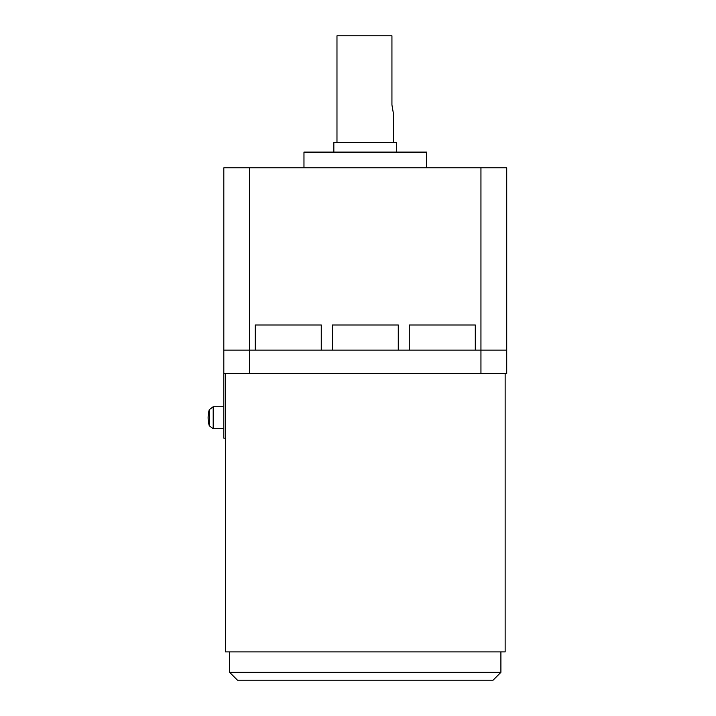 <?xml version="1.0" encoding="UTF-8"?>
<svg xmlns="http://www.w3.org/2000/svg" width="716" height="716" viewBox="0 0 716 716"><rect width="100%" height="100%" fill="white"/><g stroke="black" fill="none" stroke-linecap="round" stroke-linejoin="round"><path stroke-width="1.07" d="M426.566 167.821L426.566 152.105L303.969 152.105L303.969 167.821M396.7 152.105L396.7 142.672L333.835 142.672L333.835 152.105M393.558 142.672L393.558 114.381L391.938 104.957L391.938 35.8L336.976 35.8L336.976 142.672M480.946 373.716L249.589 373.716L249.589 350.142L480.946 350.142L480.946 373.716L506.722 373.716L506.722 350.142L475.29 350.142L475.29 324.992L409.275 324.992L409.275 350.142L398.275 350.142L398.275 324.992L332.26 324.992L332.26 350.142L321.26 350.142L321.26 324.992L255.245 324.992L255.245 350.142L223.813 350.142L223.813 167.821L506.722 167.821L506.722 350.142L480.946 350.142L480.946 167.821M209.278 409.642L209.278 425.805C207.703 420.417 207.703 415.029 209.278 409.642L213.198 406.724L213.198 428.723L209.278 425.805M225.388 373.716L225.388 651.909L505.147 651.909L505.147 373.716M500.905 672.342L493.047 680.2L237.488 680.2L229.63 672.342L500.905 672.342L500.905 651.909M229.63 672.342L229.63 651.909M223.813 406.724L213.198 406.724M223.813 428.723L213.198 428.723M249.589 167.821L249.589 350.142L223.813 350.142L223.813 438.156L225.388 438.156M249.589 373.716L223.813 373.716"/></g></svg>
